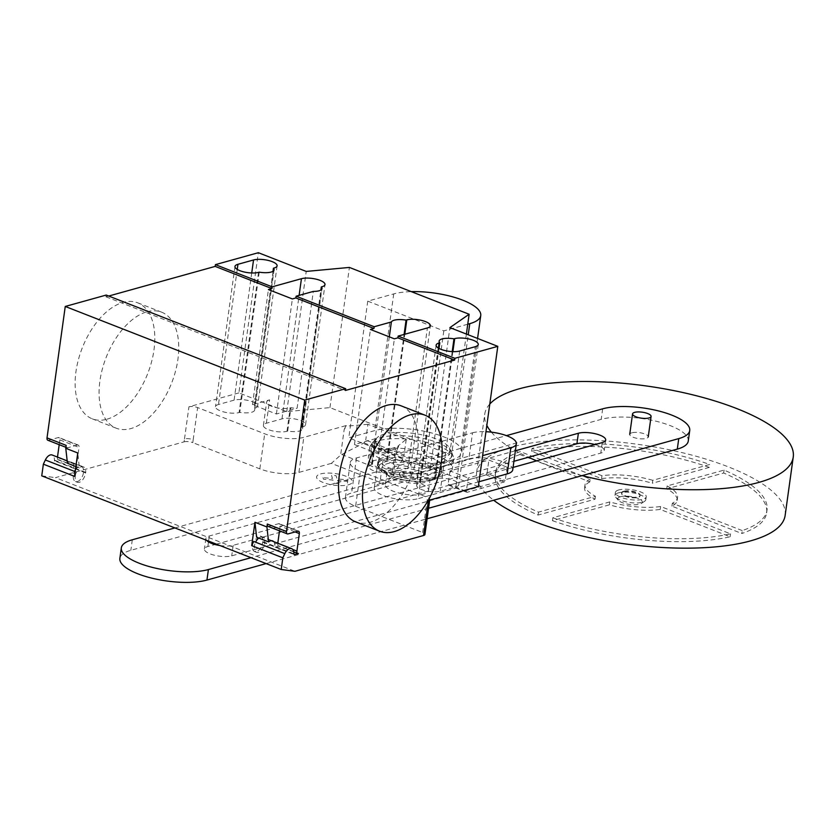 <?xml version="1.0" encoding="UTF-8"?>
<svg xmlns="http://www.w3.org/2000/svg" width="835" height="835" viewBox="0 0 835 835"><rect width="100%" height="100%" fill="white"/><g stroke="black" fill="none" stroke-linecap="round" stroke-linejoin="round"><path stroke-width="0.63" stroke-dasharray="4.17 3.13" d="M623.703 491.22A9.342 3.016 7.9 0 0 621.626 492.744A9.342 3.016 7.9 0 0 627.586 496.46A9.342 3.016 7.9 0 0 638.065 496.846A9.342 3.016 7.9 0 0 640.142 495.312A9.342 3.016 7.9 0 0 634.183 491.606A9.342 3.016 7.9 0 0 623.703 491.22M623.62 491.805A9.342 3.016 7.9 0 0 621.543 493.328A9.342 3.016 7.9 0 0 627.503 497.044A9.342 3.016 7.9 0 0 637.982 497.43A9.342 3.016 7.9 0 0 640.059 495.896A9.342 3.016 7.9 0 0 634.099 492.191A9.342 3.016 7.9 0 0 623.62 491.805M618.829 489.936A15.573 5.02 7.9 0 0 615.374 492.473A15.573 5.02 7.9 0 0 625.3 498.662A15.573 5.02 7.9 0 0 642.773 499.299A15.573 5.02 7.9 0 0 646.227 496.752A15.573 5.02 7.9 0 0 636.301 490.573A15.573 5.02 7.9 0 0 618.829 489.936M618.422 492.859A15.573 5.02 7.9 0 0 614.967 495.395A15.573 5.02 7.9 0 0 615.656 497.211A15.573 5.02 7.9 0 0 627.471 502.148A15.573 5.02 7.9 0 0 642.365 502.221A15.573 5.02 7.9 0 0 644.662 501.24A15.573 5.02 7.9 0 0 645.82 499.674A15.573 5.02 7.9 0 0 635.894 493.485A15.573 5.02 7.9 0 0 618.422 492.859M620.415 496.71A12.462 4.018 7.9 0 0 618.203 500.196A12.462 4.018 7.9 0 0 627.649 504.142A12.462 4.018 7.9 0 0 639.568 504.204A12.462 4.018 7.9 0 0 641.405 503.421A12.462 4.018 7.9 0 0 636.322 497.764A12.462 4.018 7.9 0 0 620.415 496.71M631.803 432.812A9.342 3.016 7.9 0 0 629.736 434.336A9.342 3.016 7.9 0 0 635.685 438.051A9.342 3.016 7.9 0 0 646.175 438.427A9.342 3.016 7.9 0 0 648.242 436.903A9.342 3.016 7.9 0 0 642.282 433.188A9.342 3.016 7.9 0 0 631.803 432.812M489.79 404.056A155.738 50.194 7.9 0 0 484.728 414.212A155.738 50.194 7.9 0 0 486.836 425.37M491.377 432.165A155.738 50.194 7.9 0 0 528.461 457.256M536.686 460.836A155.738 50.194 7.9 0 0 582.099 475.616M785.14 515.435A155.738 50.194 7.9 0 0 685.869 453.551A155.738 50.194 7.9 0 0 511.145 447.205A155.738 50.194 7.9 0 0 476.618 472.631A155.738 50.194 7.9 0 0 493.683 500.238M590.241 478.977A46.718 15.061 7.9 0 0 585.011 484.686A46.718 15.061 7.9 0 0 595.438 496.282L538.491 512.137A137.055 44.172 -172.1 0 1 495.541 472.276A137.055 44.172 -172.1 0 1 520.32 451.631L590.241 478.977L589.834 481.899L519.913 454.553L520.32 451.631M519.913 454.553A137.055 44.172 7.9 0 0 495.134 475.198A137.055 44.172 7.9 0 0 538.084 515.059L595.031 499.205A46.718 15.061 -172.1 0 1 584.604 487.609A46.718 15.061 -172.1 0 1 589.834 481.899M595.031 499.205L595.438 496.282M538.084 515.059L538.491 512.137M552.457 520.675A137.055 44.172 7.9 0 0 730.145 536.769L660.224 509.423A46.718 15.061 -172.1 0 1 609.404 504.82L552.457 520.675L552.864 517.752L609.811 501.898A46.718 15.061 7.9 0 0 660.631 506.501L730.552 533.847A137.055 44.172 -172.1 0 1 552.864 517.752M730.145 536.769L730.552 533.847M609.404 504.82L609.811 501.898M660.224 509.423L660.631 506.501M742.252 530.59L672.332 503.244A46.718 15.061 7.9 0 0 677.571 497.535A46.718 15.061 7.9 0 0 667.134 485.939L724.081 470.084A137.055 44.172 -172.1 0 1 767.041 509.945A137.055 44.172 -172.1 0 1 742.252 530.59L741.856 533.513A137.055 44.172 7.9 0 0 766.634 512.867A137.055 44.172 7.9 0 0 723.674 473.007L666.727 488.861A46.718 15.061 -172.1 0 1 677.164 500.457A46.718 15.061 -172.1 0 1 671.924 506.167L741.856 533.513M671.924 506.167L672.332 503.244M666.727 488.861L667.134 485.939M723.674 473.007L724.081 470.084M652.761 480.323A46.718 15.061 7.9 0 0 601.941 475.72L532.02 448.374A137.055 44.172 -172.1 0 1 709.719 464.469L652.761 480.323L652.365 483.246L709.312 467.391L709.719 464.469M709.312 467.391A137.055 44.172 7.9 0 0 531.613 451.297L601.534 478.643A46.718 15.061 -172.1 0 1 652.365 483.246M601.534 478.643L601.941 475.72M531.613 451.297L532.02 448.374M507.085 467.183L505.238 480.522L504.256 481.972L466.984 492.347L466.337 491.356L468.195 478.006L507.085 467.183L488.892 460.064L449.992 470.888L468.195 478.006M449.992 470.888L448.144 484.237L448.781 485.229L486.053 474.854L487.035 473.403L505.238 480.522M487.035 473.403L488.892 460.064M486.053 474.854L504.256 481.972M448.781 485.229L466.984 492.347M448.144 484.237L466.337 491.356M479.008 481.732L418.105 498.683L421.717 472.6L482.63 455.639M421.717 472.6A24.914 8.026 -172.1 0 1 393.765 471.587A24.914 8.026 -172.1 0 1 377.879 461.682A24.914 8.026 -172.1 0 1 383.411 457.611L379.789 483.705A24.914 8.026 7.9 0 0 374.257 487.765A24.914 8.026 7.9 0 0 390.143 497.67A24.914 8.026 7.9 0 0 418.105 498.683M379.789 483.705L468.894 458.895L472.516 432.801L383.411 457.611M512.742 469.813A24.914 8.026 7.9 0 0 496.856 459.908A24.914 8.026 7.9 0 0 468.894 458.895M472.516 432.801A24.914 8.026 -172.1 0 1 485.949 431.705M595.063 444.585A15.531 5 -172.1 0 1 604.227 450.566A15.531 5 -172.1 0 1 600.793 453.102L231.723 555.849A15.531 5 -172.1 0 1 214.303 555.212A15.531 5 -172.1 0 1 204.408 549.044A15.531 5 -172.1 0 1 207.842 546.518L215.033 544.514M219.918 545.526A15.531 5 7.9 0 0 233.184 545.338L513.076 467.412M515.383 450.785L209.303 535.997A15.531 5 7.9 0 0 205.859 538.533A15.531 5 7.9 0 0 206.495 540.276M216.369 544.138L513.922 461.296M266.104 563.594L427.113 518.765M428.574 508.254L251.001 557.686M688.27 441.037A49.495 15.948 7.9 0 0 656.717 421.372A49.495 15.948 7.9 0 0 601.19 419.358L130.844 550.307A49.495 15.948 7.9 0 0 119.864 558.385M174.901 527.929L506.427 435.63M423.721 494.028A21.804 7.024 -172.1 0 1 399.266 493.13A21.804 7.024 -172.1 0 1 385.363 484.467A21.804 7.024 -172.1 0 1 390.195 480.908A21.804 7.024 -172.1 0 1 414.661 481.805A21.804 7.024 -172.1 0 1 428.553 490.469A21.804 7.024 -172.1 0 1 423.721 494.028M391.824 469.228A21.804 7.024 7.9 0 0 386.981 472.787A21.804 7.024 7.9 0 0 400.883 481.451A21.804 7.024 7.9 0 0 425.349 482.338A21.804 7.024 7.9 0 0 430.182 478.779A21.804 7.024 7.9 0 0 416.279 470.115A21.804 7.024 7.9 0 0 391.824 469.228M415.767 478.591A9.342 3.016 -172.1 0 1 405.278 478.215A9.342 3.016 -172.1 0 1 399.328 474.499A9.342 3.016 -172.1 0 1 401.395 472.975A9.342 3.016 -172.1 0 1 411.885 473.351A9.342 3.016 -172.1 0 1 417.834 477.067A9.342 3.016 -172.1 0 1 415.767 478.591M401.562 471.806A9.342 3.016 7.9 0 0 399.485 473.33A9.342 3.016 7.9 0 0 405.445 477.046A9.342 3.016 7.9 0 0 415.924 477.422A9.342 3.016 7.9 0 0 418.001 475.898A9.342 3.016 7.9 0 0 412.041 472.192A9.342 3.016 7.9 0 0 401.562 471.806M430.307 480.031A27.524 8.872 -172.1 0 1 391.907 476.555A27.524 8.872 -172.1 0 1 387.983 463.477A27.524 8.872 -172.1 0 1 426.372 466.953A27.524 8.872 -172.1 0 1 430.307 480.031M432.718 479.989A30.488 9.822 -172.1 0 1 390.175 476.138A30.488 9.822 -172.1 0 1 381.564 471.347A30.488 9.822 -172.1 0 1 385.822 461.651A30.488 9.822 -172.1 0 1 428.365 465.502A30.488 9.822 -172.1 0 1 435.786 478.873A30.488 9.822 -172.1 0 1 432.718 479.989M429.482 462.966A31.772 10.239 -172.1 0 1 441.057 472.871A31.772 10.239 -172.1 0 1 441.037 473.017A31.772 10.239 -172.1 0 1 434.012 478.058A31.772 10.239 -172.1 0 1 389.695 474.04A31.772 10.239 -172.1 0 1 378.109 464.281A31.772 10.239 -172.1 0 1 378.119 464.135A31.772 10.239 -172.1 0 1 385.165 458.947A31.772 10.239 -172.1 0 1 429.482 462.966M434.795 472.485A31.772 10.239 -172.1 0 1 399.151 471.19A31.772 10.239 -172.1 0 1 378.892 458.572A31.772 10.239 -172.1 0 1 385.937 453.384A31.772 10.239 -172.1 0 1 421.581 454.678A31.772 10.239 -172.1 0 1 441.83 467.297A31.772 10.239 -172.1 0 1 434.795 472.485M442.936 475.668A42.366 13.652 -172.1 0 1 395.404 473.946A42.366 13.652 -172.1 0 1 368.402 457.11A42.366 13.652 -172.1 0 1 377.796 450.201A42.366 13.652 -172.1 0 1 425.318 451.923A42.366 13.652 -172.1 0 1 452.32 468.759A42.366 13.652 -172.1 0 1 442.936 475.668M444.262 466.087A42.366 13.652 -172.1 0 1 396.74 464.364A42.366 13.652 -172.1 0 1 369.738 447.529A42.366 13.652 -172.1 0 1 370.667 445.305A42.366 13.652 -172.1 0 1 379.132 440.619A42.366 13.652 -172.1 0 1 423.241 441.548A42.366 13.652 -172.1 0 1 453.363 456.776A42.366 13.652 -172.1 0 1 453.655 459.177A42.366 13.652 -172.1 0 1 444.262 466.087M443.249 461.786A40.383 13.016 -172.1 0 1 394.798 459.313A40.383 13.016 -172.1 0 1 373.099 441.976A40.383 13.016 -172.1 0 1 373.662 441.318A40.383 13.016 -172.1 0 1 381.167 437.509A40.383 13.016 -172.1 0 1 422.103 438.156A40.383 13.016 -172.1 0 1 451.568 452.132A40.383 13.016 -172.1 0 1 451.923 452.914A40.383 13.016 -172.1 0 1 443.249 461.786M441.548 456.714A37.408 12.055 -172.1 0 1 395.707 454.146A37.408 12.055 -172.1 0 1 377.076 437.749A37.408 12.055 -172.1 0 1 384.027 434.221A37.408 12.055 -172.1 0 1 421.946 434.826A37.408 12.055 -172.1 0 1 449.251 447.769A37.408 12.055 -172.1 0 1 441.548 456.714M450.806 460.336A49.463 15.938 7.9 0 0 461.776 452.267A49.463 15.938 7.9 0 0 430.255 432.613A49.463 15.938 7.9 0 0 374.769 430.599L348.779 437.832L424.827 467.569L450.806 460.336L468.237 334.793M467.746 324.22L443.802 330.89L367.755 301.143L393.734 293.91A49.463 15.938 -172.1 0 1 411.3 291.634M367.755 301.143L348.779 437.832M443.802 330.89L424.827 467.569M106.859 419.233A62.301 35.164 111.4 0 0 151.573 361.816A62.301 35.164 111.4 0 0 137.65 302.802A62.301 35.164 111.4 0 0 123.069 302.406A62.301 35.164 111.4 0 0 78.354 359.822A62.301 35.164 111.4 0 0 92.278 418.836A62.301 35.164 111.4 0 0 106.859 419.233M147.012 311.768A62.301 35.164 -68.6 0 1 161.604 312.165A62.301 35.164 -68.6 0 1 175.517 371.178A62.301 35.164 -68.6 0 1 130.803 428.595A62.301 35.164 -68.6 0 1 116.222 428.198A62.301 35.164 -68.6 0 1 102.298 369.195A62.301 35.164 -68.6 0 1 147.012 311.768M401.061 405.82A62.301 35.164 -68.6 0 1 414.985 464.824A62.301 35.164 -68.6 0 1 370.27 522.251A62.301 35.164 -68.6 0 1 355.679 521.854M455.827 486.878A13.391 4.321 7.9 0 0 458.801 484.697A13.391 4.321 7.9 0 0 450.263 479.373A13.391 4.321 7.9 0 0 435.233 478.82L434.524 479.029A13.391 4.321 7.9 0 0 419.681 481.315A13.391 4.321 7.9 0 0 420.349 482.974L419.629 483.173A13.391 4.321 7.9 0 0 416.665 485.354A13.391 4.321 7.9 0 0 425.203 490.677A13.391 4.321 7.9 0 0 440.233 491.22L455.827 486.878L475.282 346.692M439.022 348.435L420.349 482.974M452.205 351.608L434.524 479.029M234.092 400.163L218.488 404.505A13.391 4.321 7.9 0 0 215.513 406.687A13.391 4.321 7.9 0 0 224.051 412.01A13.391 4.321 7.9 0 0 239.081 412.553L239.791 412.354A13.391 4.321 7.9 0 0 254.644 410.068A13.391 4.321 7.9 0 0 253.965 408.409L254.685 408.211A13.391 4.321 7.9 0 0 257.65 406.029A13.391 4.321 7.9 0 0 249.112 400.706A13.391 4.321 7.9 0 0 234.092 400.163L251.732 272.972M272.993 271.291L253.965 408.409M259.247 272.168L239.791 412.354M478.34 486.544L430.453 467.809L449.679 454.438L329.95 407.616L286.77 411.624L238.883 392.888L258.328 252.702M286.77 411.624L306.226 271.427M184.086 441.84A6.231 2.004 -172.1 0 1 192.781 442.623L193.188 439.711A6.231 2.004 7.9 0 0 184.493 438.918L184.086 441.84L55.496 477.641L294.964 571.297M238.883 392.888L188.95 406.791A6.231 2.004 -172.1 0 1 197.644 407.584L264.695 433.803A28.035 9.039 -172.1 0 0 303.794 437.342L345.92 425.62L346.442 426.163L344.177 429.534L340.628 455.117L331.359 463.362L384.037 483.966L393.306 475.72L403.159 458.217L404.056 455.054L365.74 440.066L364.029 442.915L340.628 455.117M331.359 463.362L298.93 472.391A28.035 9.039 -172.1 0 1 259.831 468.852L192.781 442.623M364.029 442.915L403.159 458.217M398.003 446.328L398.556 446.548L396.855 450.138L398.044 446.005L406.238 439.283L367.932 424.295L365.74 440.066M406.238 439.283L404.056 455.054M367.932 424.295L346.442 426.163M344.177 429.534L345.878 425.944M345.398 497.566L350.262 462.527A28.035 9.039 -172.1 0 0 360.48 471.264L355.616 506.313A28.035 9.039 -172.1 0 1 345.398 497.566A28.035 9.039 -172.1 0 1 351.618 492.994L384.037 483.966M350.262 462.527A28.035 9.039 -172.1 0 1 356.482 457.945L398.556 446.548M396.855 450.138L393.306 475.72M398.044 446.005L398.608 446.214M389.308 336.849L375.155 438.782L354.468 444.544L370.437 329.47M386.626 460.294L387.346 460.095A13.391 4.321 -172.1 0 1 402.366 460.638A13.391 4.321 -172.1 0 1 410.904 465.961A13.391 4.321 -172.1 0 1 407.939 468.153L392.335 472.495A13.391 4.321 -172.1 0 1 377.305 471.942A13.391 4.321 -172.1 0 1 368.767 466.629A13.391 4.321 -172.1 0 1 371.742 464.437L372.462 464.239A13.391 4.321 -172.1 0 1 371.784 462.58A13.391 4.321 -172.1 0 1 386.626 460.294L404.088 334.449M372.462 464.239L375.698 440.87L374.988 441.078A13.391 4.321 7.9 0 0 372.013 443.26A13.391 4.321 7.9 0 0 380.551 448.583A13.391 4.321 7.9 0 0 395.581 449.126L392.335 472.495M375.155 438.782A13.391 4.321 7.9 0 0 375.03 439.21A13.391 4.321 7.9 0 0 375.698 440.87M287.689 431.09L286.969 431.288A13.391 4.321 -172.1 0 1 271.949 430.745A13.391 4.321 -172.1 0 1 263.411 425.422A13.391 4.321 -172.1 0 1 266.375 423.23L281.98 418.888A13.391 4.321 -172.1 0 1 297.01 419.431A13.391 4.321 -172.1 0 1 305.547 424.754A13.391 4.321 -172.1 0 1 302.573 426.946L301.863 427.144A13.391 4.321 -172.1 0 1 302.531 428.804A13.391 4.321 -172.1 0 1 287.689 431.09L290.924 407.72A13.391 4.321 7.9 0 0 297.093 408.252L313.302 291.425M301.863 427.144L320.88 290.027M266.375 423.23L269.621 399.871L252.462 404.641L276.406 414.014L297.093 408.252M276.406 414.014L292.375 298.94M252.462 404.641L268.421 289.568M354.468 444.544L378.412 453.906L395.581 449.126M378.412 453.906L394.381 338.833M269.621 399.871A13.391 4.321 7.9 0 0 266.647 402.052A13.391 4.321 7.9 0 0 275.185 407.376A13.391 4.321 7.9 0 0 290.215 407.918L290.924 407.72M345.92 425.62L346.483 425.84M430.453 467.809L449.898 327.623M449.679 454.438L466.389 334.063M329.95 407.616L349.406 267.43M360.48 471.264L427.53 497.483A6.231 2.004 7.9 0 1 429.795 499.424A6.231 2.004 7.9 0 1 428.418 500.447M355.616 506.313L422.667 532.532A6.231 2.004 7.9 0 1 424.931 534.473M108.727 296.039L105.972 296.801L106.212 295.058M105.972 296.801L345.429 390.456M74.503 476.347L76.486 472.151A8.099 4.572 111.4 0 0 77.404 482.254A8.099 4.572 111.4 0 0 82.592 479.895A8.099 4.572 111.4 0 0 85.514 472.307A1.242 0.699 111.4 0 0 85.661 472.934A8.413 4.749 111.4 0 0 83.416 466.88A8.413 4.749 111.4 0 0 79.419 467.934L77.749 452.967M253.683 541.456A8.099 4.572 111.4 0 0 254.602 551.559A8.099 4.572 111.4 0 0 259.789 549.2A8.099 4.572 111.4 0 0 262.722 541.602A1.242 0.699 111.4 0 0 262.858 542.228A8.413 4.749 111.4 0 0 260.614 536.185A8.413 4.749 111.4 0 0 256.616 537.239M258.777 538.074A8.099 4.572 -68.6 0 1 262.42 537.229A8.099 4.572 -68.6 0 1 264.632 542.353A8.099 4.572 -68.6 0 1 261.71 549.952A8.099 4.572 -68.6 0 1 256.522 552.311A8.099 4.572 -68.6 0 1 255.604 542.197M262.722 541.602L293.847 553.782M262.858 542.228L274.83 546.915A1.242 0.699 111.4 0 0 275.039 547.082A1.242 0.699 111.4 0 0 275.331 547.082L279.276 545.986L298.439 553.48M279.276 545.986A3.11 1.753 -68.6 0 1 278.546 545.965A3.11 1.753 -68.6 0 1 277.731 543.606L277.784 543.23M279.506 530.841L280.163 526.081A3.11 1.753 111.4 0 0 279.349 523.722A3.11 1.753 111.4 0 0 278.619 523.702L297.782 531.196M273.671 541.623A8.413 4.749 -68.6 0 1 274.83 546.915M268.139 526.405A3.11 1.753 -68.6 0 0 268.87 526.415L278.619 523.702M41.75 475.856L55.496 477.641M47.835 440.243A3.11 1.753 111.4 0 0 48.566 440.264L58.314 437.55A3.11 1.753 -68.6 0 1 59.045 437.571A3.11 1.753 -68.6 0 1 59.859 439.92L59.201 444.69M57.479 457.079L57.427 457.444A3.11 1.753 111.4 0 0 58.241 459.803A3.11 1.753 111.4 0 0 58.972 459.824L55.016 460.93A1.242 0.699 -68.6 0 1 54.724 460.92A1.242 0.699 -68.6 0 1 54.39 460.127A8.099 4.572 111.4 0 0 52.167 455.002M76.486 472.151L75.16 471.629M75.4 469.896A8.099 4.572 -68.6 0 1 81.381 466.421A8.099 4.572 -68.6 0 1 83.604 471.556A8.099 4.572 -68.6 0 1 80.671 479.144A8.099 4.572 -68.6 0 1 75.484 481.513A8.099 4.572 -68.6 0 1 74.566 471.399M85.661 472.934L73.689 468.247A1.242 0.699 111.4 0 0 73.887 468.414A1.242 0.699 111.4 0 0 74.179 468.414L78.135 467.318L58.972 459.824M85.514 472.307L54.39 460.127M78.135 467.318A3.11 1.753 -68.6 0 1 77.404 467.297A3.11 1.753 -68.6 0 1 76.59 464.938L79.012 447.414A3.11 1.753 111.4 0 0 78.198 445.055A3.11 1.753 111.4 0 0 77.467 445.034L58.314 437.55M67.447 463.248A8.413 4.749 -68.6 0 1 71.445 462.204A8.413 4.749 -68.6 0 1 73.689 468.247M75.86 466.546L79.419 467.934M77.467 445.034L67.718 447.758A3.11 1.753 -68.6 0 1 66.988 447.737A3.11 1.753 -68.6 0 1 66.174 445.379M323.009 477.63L323.479 479.186L332.935 480.052L333.896 483.267L338.488 483.684L337.528 480.459L346.974 481.315L346.504 479.76L337.048 478.904L336.087 475.679L331.505 475.261L332.466 478.486L323.009 477.63M320.598 473.915A18.099 5.835 -172.1 0 1 351.274 479.353A18.099 5.835 -172.1 0 1 331.652 484.811A18.099 5.835 -172.1 0 1 320.598 473.915M602.244 442.581L600.793 453.102M233.184 545.338L231.723 555.849M209.303 535.997L208.593 541.101M208.489 541.905L207.842 546.518M602.651 408.837L601.19 419.358M132.295 539.786L130.844 550.307M393.734 293.91L374.769 430.599M452.883 351.639L435.233 478.82M459.678 351.034L440.233 491.22M438.375 348.08L419.629 483.173M237.234 269.413L218.488 404.505M274.13 268.025L254.685 408.211M258.537 272.367L239.081 412.553M193.188 439.711L197.644 407.584M184.493 438.918L188.95 406.791M259.831 468.852L264.695 433.803M341.786 454.511L393.796 474.854M298.93 472.391L303.794 437.342M356.482 457.945L351.618 492.994M387.346 460.095L404.808 334.24M407.939 468.153L427.395 327.957M281.98 418.888L299.118 295.371M286.969 431.288L290.215 407.918M302.573 426.946L322.028 286.749M371.742 464.437L374.988 441.078M422.667 532.532L427.53 497.483M275.331 547.082L293.972 554.377M292.772 549.482L277.731 543.606M295.131 531.937L280.163 526.081M268.87 526.415L288.023 533.909M74.179 468.414L55.016 460.93M57.427 457.444L76.59 464.938M59.859 439.92L79.012 447.414M67.718 447.758L48.566 440.264M621.543 493.328L621.626 492.744M614.967 495.395L615.374 492.473M618.203 500.196L615.656 497.211M476.618 472.631L484.728 414.212M584.604 487.609L585.011 484.686M495.134 475.198L495.541 472.276M677.164 500.457L677.571 497.535M766.634 512.867L767.041 509.945M641.405 503.421L644.662 501.24M645.82 499.674L646.227 496.752M640.059 495.896L640.142 495.312M377.879 461.682L374.257 487.765M605.688 440.055L604.227 450.566M205.859 538.533L204.408 549.044M386.981 472.787L385.363 484.467M430.182 478.779L428.553 490.469M399.485 473.33L399.328 474.499M418.001 475.898L417.834 477.067M435.786 478.873C439.544 476.503 441.287 474.551 441.037 473.017M378.892 458.572L378.119 464.135M369.738 447.529L368.402 457.11M373.099 441.976L370.667 445.305M377.076 437.749L373.662 441.318M449.251 447.769L451.568 452.132M451.923 452.914L453.363 456.776M453.655 459.177L452.32 468.759M441.83 467.297L441.057 472.871M378.109 464.281C377.451 465.69 378.599 468.049 381.564 471.347M477.568 338.446L461.776 452.267M137.65 302.802L161.604 312.165M478.257 344.5L458.801 484.697M436.12 345.168L416.665 485.354M439.127 341.118L419.681 481.315M277.105 265.833L257.65 406.029M274.089 269.882L254.644 410.068M234.969 266.501L215.513 406.687M371.784 462.58L375.03 439.21M410.904 465.961L430.359 325.775M302.531 428.804L321.986 288.607M263.411 425.422L266.647 402.052M305.547 424.754L324.992 284.568M368.767 466.629L372.013 443.26M429.701 500.082L429.795 499.424M116.222 428.198L92.278 418.836M271.281 540.694L262.42 537.229M275.039 547.082L294.191 554.565M293.763 551.914L278.546 545.965M298.512 531.217L279.349 523.722M254.602 551.559L256.522 552.311M260.614 536.185L272.596 540.871M67.176 460.868L81.381 466.421M73.887 468.414L54.724 460.92M58.241 459.803L77.404 467.297M78.198 445.055L59.045 437.571M77.404 482.254L75.484 481.513M71.445 462.204L83.416 466.88M65.902 447.309L66.988 447.737"/><path stroke-width="1.25" d="M634.642 412.365A9.342 3.016 7.9 0 0 632.565 413.889A9.342 3.016 7.9 0 0 638.524 417.604A9.342 3.016 7.9 0 0 649.004 417.98A9.342 3.016 7.9 0 0 651.081 416.456A9.342 3.016 7.9 0 0 645.121 412.74A9.342 3.016 7.9 0 0 634.642 412.365M582.099 475.616A155.738 50.194 7.9 0 0 758.723 482.442A155.738 50.194 7.9 0 0 793.25 457.027A155.738 50.194 7.9 0 0 693.979 395.143A155.738 50.194 7.9 0 0 519.255 388.797A155.738 50.194 7.9 0 0 489.79 404.056M486.836 425.37A155.738 50.194 7.9 0 0 491.377 432.165M528.461 457.256A155.738 50.194 7.9 0 0 536.686 460.836M493.683 500.238A155.738 50.194 7.9 0 0 750.613 540.861A155.738 50.194 7.9 0 0 785.14 515.435L793.25 457.027M482.63 455.639L510.832 447.79L507.21 473.873L479.008 481.732M507.21 473.873A24.914 8.026 7.9 0 0 512.742 469.813L516.354 443.719A24.914 8.026 -172.1 0 1 510.832 447.79M485.949 431.705A24.914 8.026 -172.1 0 1 516.354 443.719M513.076 467.412L602.244 442.581A15.531 5 7.9 0 0 605.688 440.055A15.531 5 7.9 0 0 595.793 433.876A15.531 5 7.9 0 0 578.373 433.25L515.383 450.785M513.922 461.296L576.912 443.761A15.531 5 -172.1 0 1 595.063 444.585M206.495 540.276A15.531 5 7.9 0 0 219.918 545.526M215.033 544.514L216.369 544.138M251.001 557.686L208.406 569.553A49.495 15.948 -172.1 0 1 152.878 567.529A49.495 15.948 -172.1 0 1 121.325 547.864L119.864 558.385A49.495 15.948 7.9 0 0 151.417 578.05A49.495 15.948 7.9 0 0 206.944 580.064L266.104 563.594M427.113 518.765L677.3 449.115A49.495 15.948 7.9 0 0 688.27 441.037L689.731 430.526A49.495 15.948 -172.1 0 1 678.751 438.605L428.574 508.254M506.427 435.63L602.651 408.837A49.495 15.948 -172.1 0 1 658.178 410.851A49.495 15.948 -172.1 0 1 689.731 430.526M121.325 547.864A49.495 15.948 -172.1 0 1 132.295 539.786L174.901 527.929M411.3 291.634A49.463 15.938 -172.1 0 1 480.741 315.578A49.463 15.938 -172.1 0 1 469.781 323.656L467.746 324.22M410.423 414.786A62.301 35.164 111.4 0 0 365.709 472.203A62.301 35.164 111.4 0 0 379.633 531.217A62.301 35.164 111.4 0 0 394.214 531.613A62.301 35.164 111.4 0 0 438.928 474.196A62.301 35.164 111.4 0 0 425.005 415.183A62.301 35.164 111.4 0 0 410.423 414.786M379.633 531.217L355.679 521.854A62.301 35.164 -68.6 0 1 341.765 462.84A62.301 35.164 -68.6 0 1 386.48 405.424A62.301 35.164 -68.6 0 1 401.061 405.82L425.005 415.183M439.805 342.778A13.391 4.321 -172.1 0 1 439.127 341.118A13.391 4.321 -172.1 0 1 453.979 338.833L454.689 338.634A13.391 4.321 -172.1 0 1 469.719 339.177A13.391 4.321 -172.1 0 1 478.257 344.5A13.391 4.321 -172.1 0 1 475.282 346.692L459.678 351.034A13.391 4.321 -172.1 0 1 444.658 350.481A13.391 4.321 -172.1 0 1 436.12 345.168A13.391 4.321 -172.1 0 1 439.085 342.976L439.805 342.778L439.022 348.435M453.979 338.833L452.205 351.608M273.421 268.223A13.391 4.321 -172.1 0 1 274.089 269.882A13.391 4.321 -172.1 0 1 259.247 272.168L258.537 272.367A13.391 4.321 -172.1 0 1 243.507 271.824A13.391 4.321 -172.1 0 1 234.969 266.501A13.391 4.321 -172.1 0 1 237.933 264.309L253.537 259.967A13.391 4.321 -172.1 0 1 268.567 260.51A13.391 4.321 -172.1 0 1 277.105 265.833A13.391 4.321 -172.1 0 1 274.13 268.025L273.421 268.223L272.993 271.291M398.138 336.098L397.898 337.851L394.381 338.833L370.437 329.47L373.944 328.489L374.195 326.736L391.375 321.955A13.391 4.321 -172.1 0 1 406.081 320.108L406.802 319.899A13.391 4.321 -172.1 0 1 421.821 320.452A13.391 4.321 -172.1 0 1 430.359 325.775A13.391 4.321 -172.1 0 1 427.395 327.957L398.138 336.098L454.887 358.298L454.647 360.052L345.429 390.456L345.68 388.703L304.723 400.101L286.478 531.53A3.11 1.753 111.4 0 0 287.303 533.889A3.11 1.753 111.4 0 0 288.023 533.909L297.782 531.196A3.11 1.753 -68.6 0 1 298.512 531.217A3.11 1.753 -68.6 0 1 299.327 533.575L296.895 551.1A3.11 1.753 111.4 0 0 297.709 553.459A3.11 1.753 111.4 0 0 298.439 553.48L294.484 554.576A1.242 0.699 -68.6 0 1 294.191 554.565A1.242 0.699 -68.6 0 1 293.847 553.782A8.099 4.572 111.4 0 0 291.634 548.647A8.099 4.572 111.4 0 0 284.818 553.626L282.835 557.822L281.218 569.501L294.964 571.297L423.554 535.496L428.418 500.447L478.34 486.544L497.796 346.348L449.898 327.623L469.134 314.252L349.406 267.43L306.226 271.427L258.328 252.702L215.43 264.643L272.179 286.843L301.435 278.702A13.391 4.321 -172.1 0 1 316.455 279.245A13.391 4.321 -172.1 0 1 324.992 284.568A13.391 4.321 -172.1 0 1 322.028 286.749L321.308 286.948A13.391 4.321 -172.1 0 1 321.986 288.607A13.391 4.321 -172.1 0 1 313.302 291.425L296.122 296.206L295.882 297.959L292.375 298.94L268.421 289.568L271.939 288.597L272.179 286.843M391.375 321.955L389.308 336.849M404.088 334.449L406.081 320.108M320.88 290.027L321.308 286.948M373.944 328.489L295.882 297.959M296.122 296.206L374.195 326.736M215.43 264.643L215.179 266.396L108.727 296.039M271.939 288.597L215.179 266.396M466.389 334.063L469.134 314.252M497.796 346.348L454.887 358.298M423.554 535.496A6.231 2.004 7.9 0 0 424.931 534.473L429.701 500.082M454.647 360.052L397.898 337.851M345.68 388.703L106.212 295.058L65.255 306.455L47.021 437.884A3.11 1.753 111.4 0 0 47.835 440.243L65.902 447.309M47.021 437.884L66.174 445.379L65.767 448.291L77.749 452.967L74.503 476.347L43.368 464.166L41.75 475.856L281.218 569.501M273.671 541.623A8.413 4.749 -68.6 0 0 272.596 540.871A8.413 4.749 -68.6 0 0 268.599 541.915L256.616 537.239L254.946 522.272L251.7 545.641L253.683 541.456L255.604 542.197A8.099 4.572 -68.6 0 1 258.777 538.074M251.7 545.641L282.835 557.822M277.784 543.23L279.506 530.841M287.303 533.889L268.139 526.405A3.11 1.753 -68.6 0 1 267.325 524.046L266.918 526.958L268.599 541.915M254.946 522.272L266.918 526.958M304.723 400.101L65.255 306.455M59.201 444.69L57.479 457.079M67.176 460.868L52.167 455.002A8.099 4.572 111.4 0 0 45.351 459.981L43.368 464.166M75.16 471.629L74.566 471.399A8.099 4.572 -68.6 0 1 75.4 469.896M65.767 448.291L67.447 463.248L75.86 466.546M578.373 433.25L576.912 443.761M208.593 541.101L208.489 541.905M678.751 438.605L677.3 449.115M208.406 569.553L206.944 580.064M469.781 323.656L468.237 334.793M454.689 338.634L452.883 351.639M439.085 342.976L438.375 348.08M237.933 264.309L237.234 269.413M253.537 259.967L251.732 272.972M404.808 334.24L406.802 319.899M299.118 295.371L301.435 278.702M255.604 542.197L284.818 553.626M296.895 551.1L292.772 549.482M299.327 533.575L295.131 531.937M286.478 531.53L267.325 524.046M74.566 471.399L45.351 459.981M629.736 434.336L632.565 413.889M648.242 436.903L651.081 416.456M480.741 315.578L477.568 338.446M291.634 548.647L271.281 540.694M297.709 553.459L293.763 551.914"/></g></svg>
